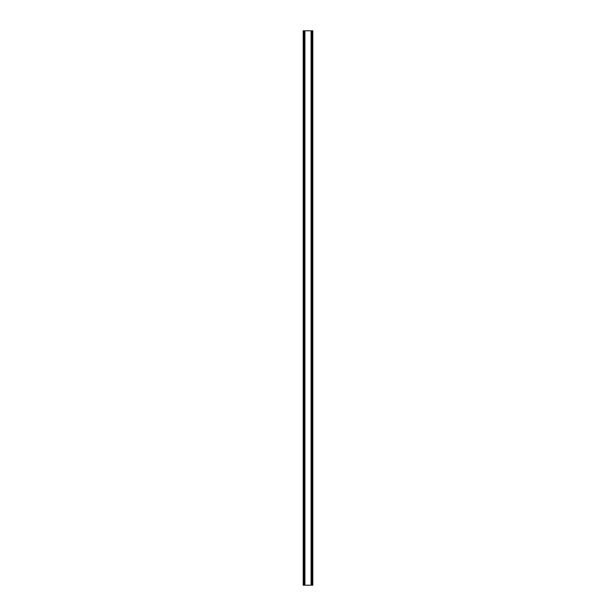 <?xml version="1.0" encoding="UTF-8"?>
<svg xmlns="http://www.w3.org/2000/svg" width="616" height="616" viewBox="0 0 616 616"><rect width="100%" height="100%" fill="white"/><g stroke="black" fill="none" stroke-linecap="round" stroke-linejoin="round"><path stroke-width="0.92" d="M312.135 30.8L303.188 30.8L303.188 585.2L312.812 585.2L312.812 30.8L312.135 30.8L312.135 585.2M312.812 30.8L312.812 585.2M303.188 585.2L303.188 30.8M303.865 30.8L303.865 585.2M304.689 30.8L304.689 585.2M304.92 30.8L304.92 585.2M311.08 30.8L311.08 585.2M311.311 30.8L311.311 585.2"/></g></svg>
